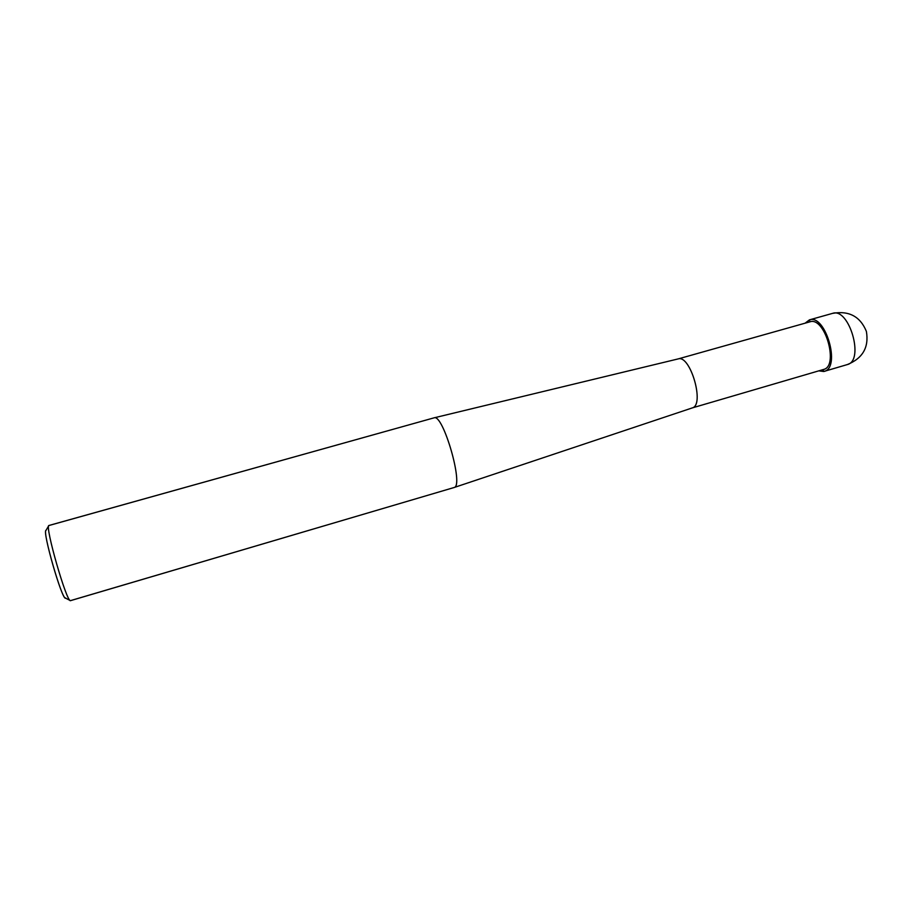 <?xml version="1.0" encoding="UTF-8"?>
<svg xmlns="http://www.w3.org/2000/svg" width="913" height="913" viewBox="0 0 913 913"><rect width="100%" height="100%" fill="white"/><g stroke="black" fill="none" stroke-linecap="round" stroke-linejoin="round"><path stroke-width="1.37" d="M823.64 371.5L818.778 370.849L824.234 371.351C841.147 367.597 825.5 313.981 809.443 319.87L809.979 321.81L809.443 319.87L832.622 313.353C849.17 307.339 864.737 360.669 847.332 364.572C864.737 360.669 849.17 307.339 832.622 313.353L809.443 319.87C825.991 313.889 841.215 369.354 823.64 371.5L823.115 369.582L823.64 371.5L824.804 371.146L823.64 371.5M805.083 323.191L809.443 319.87L805.083 323.191M846.716 364.721L847.332 364.572C862.739 358.33 869.096 347.271 866.38 331.385C860.24 316.469 848.987 310.466 832.622 313.353M823.104 369.56C839.332 367.517 825.284 316.343 809.979 321.81C824.838 316.423 839.264 365.965 823.629 369.434L692.282 407.906M691.78 408.031L692.214 407.928C705.098 405.304 690.274 354.267 678.154 358.923L678.302 358.877C690.388 354.769 704.916 404.767 692.374 407.883L454.206 487.485C463.987 485.853 443.17 413.84 434.189 417.812L434.12 417.823C443.045 413.395 464.124 486.275 454.138 487.508L70.552 600.651C66.934 603.596 44.326 524.667 48.96 525.477L434.074 417.834L48.846 525.546C44.931 526.687 66.398 601.599 70.415 600.651L454.206 487.485M678.211 358.9L809.979 321.81M46.095 530.35C41.644 529.631 62.883 602.979 65.656 597.969L65.394 598.049C61.605 598.791 42.363 531.628 45.97 530.419L48.651 525.877M847.332 364.572L824.234 371.351M678.302 358.877L434.189 417.812M434.12 417.823L48.96 525.477M70.084 600.48L65.394 598.049"/></g></svg>
